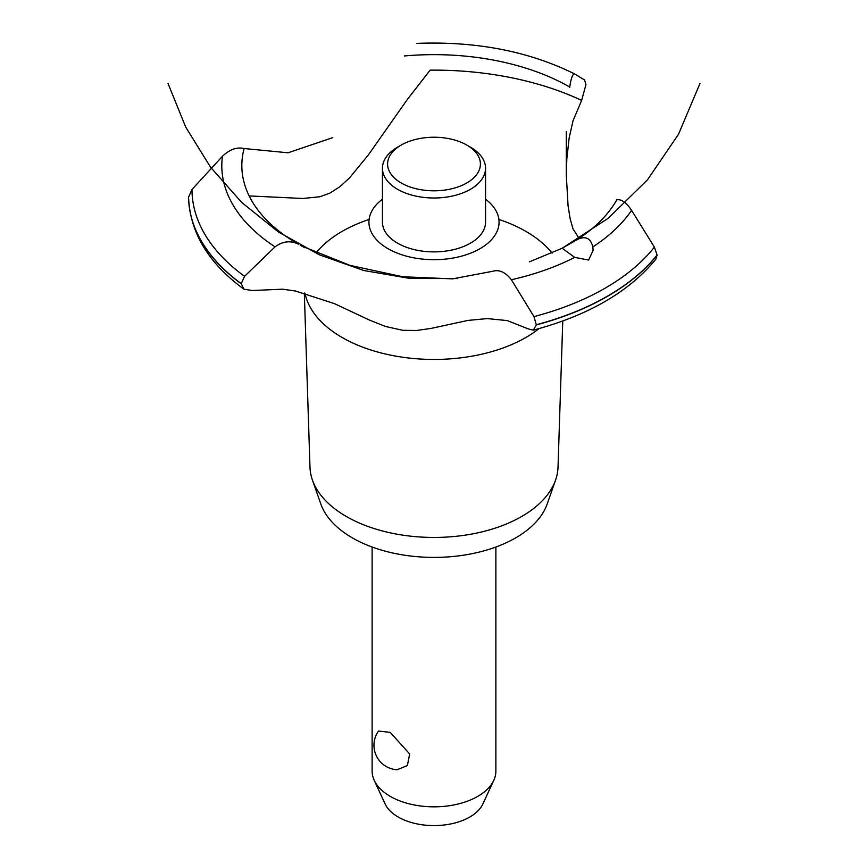 <?xml version="1.0" encoding="UTF-8"?>
<svg xmlns="http://www.w3.org/2000/svg" width="868" height="868" viewBox="0 0 868 868"><rect width="100%" height="100%" fill="white"/><g stroke="black" fill="none" stroke-linecap="round" stroke-linejoin="round"><path stroke-width="1.3" d="M372.122 547.024L372.122 771.11A61.878 35.718 0 0 0 374.206 780.299A61.878 35.718 0 0 0 390.253 796.368A61.878 35.718 0 0 0 450.058 805.612A61.878 35.718 0 0 0 493.794 780.299A61.878 35.718 0 0 0 495.878 771.11L495.878 547.024M378.481 731.051L390.253 732.375L409.685 753.988L407.374 765.554L397.088 769.753A24.543 24.543 0 0 1 378.481 731.051M493.794 780.299L482.912 803.887A50.615 29.219 180 0 1 447.139 824.589A50.615 29.219 180 0 1 398.206 817.038A50.615 29.219 180 0 1 385.088 803.887L374.206 780.299M562.768 320.986L558.015 467.179A124.037 71.61 180 0 1 555.585 480.026L547.209 503.928A115.498 66.684 180 0 1 467.353 554.565A115.498 66.684 180 0 1 352.332 537.867A115.498 66.684 180 0 1 320.791 503.928L312.415 480.026A124.037 71.61 180 0 1 309.984 467.179L304.321 293.015M555.585 480.026A124.037 71.61 180 0 1 469.827 534.395A124.037 71.61 180 0 1 346.289 516.471A124.037 71.61 180 0 1 312.415 480.026M539.039 328.592A129.94 75.017 180 0 1 525.878 337.478A129.94 75.017 180 0 1 342.122 337.478A129.94 75.017 180 0 1 304.95 293.178M316.104 252.892A129.94 75.017 180 0 1 342.122 231.387A129.94 75.017 180 0 1 369.095 219.441M498.905 219.441A129.94 75.017 180 0 1 525.878 231.387A129.94 75.017 180 0 1 552.07 253.109M249.159 195.929L302.834 198.479L319.945 196.743L329.927 193.087L339.941 186.674L349.489 177.94L368.455 154.808L407.266 99.57L430.137 70.145A234.089 135.148 180 0 1 581.647 100.395L573.01 120.826L569.158 137.958L566.826 158.855L566.316 175.39L568.063 205.846L570.211 219.029L573.01 228.859L579.075 238.342M387.985 248.682A65.067 37.563 180 0 1 382.441 199.206A65.067 37.563 0 0 0 387.985 248.682A65.067 37.563 0 0 0 476.944 250.342A65.067 37.563 0 0 0 485.559 199.206A65.067 37.563 180 0 1 480.015 248.682A65.067 37.563 180 0 1 387.985 248.682M569.69 87.451L569.744 87.071A192.164 110.941 180 0 0 404.434 55.964M332.78 137.632L288.046 152.79L244.125 148.526A192.164 110.941 180 0 0 297.984 243.962L298.31 244.136M577.003 239.687C585.325 235.564 590.609 237.973 592.833 246.913L593.126 250.342L588.591 260.042L574.703 257.384L562.193 248.237L577.155 239.601A192.164 110.941 180 0 0 616.812 199.77M529.339 261.865L562.193 248.237L608.273 218.226L647.561 179.73L678.526 134.236L699.944 83.556M493.089 271.174C499.469 269.46 505.567 272.313 511.382 279.746L533.983 316.614L536.316 324.903L533.321 330.133L528.406 328.95L507.357 320.607L487.306 318.589L467.993 320.411L431.038 328.419L416.542 330.48L402.774 330.307L385.555 326.487L369.811 320.227L334.462 303.648L295.5 291.019L282.632 289.185L252.338 290.52L243.973 289.218L241.25 283.652L244.559 276.328L275.069 246.848C282.621 241.271 290.303 240.338 298.125 244.038M533.321 330.133C588.168 315.551 629.018 291.898 655.861 259.163L657.087 255.008L654.385 247.109L631.578 210.349C626.403 202.537 621.455 199.022 616.736 199.792M302.259 246.241L350.021 265.391L402.795 276.762L452.619 278.867L492.905 271.239M569.723 87.223C571.025 78.261 572.652 73.823 574.605 73.921L584.598 80.008L585.943 84.652L581.647 100.395M416.705 43.4C476.055 41.046 528.677 51.212 574.562 73.899L574.605 73.921M241.25 283.825A245.438 141.701 180 0 1 188.573 197.177L191.991 189.484L222.425 156.294C229.738 149.383 237.007 146.8 244.244 148.558M470.456 147.18L466.81 145.075L470.456 147.18A51.559 29.772 180 0 1 485.559 168.229L485.559 222.121A51.559 29.772 180 0 1 453.736 249.615A51.559 29.772 180 0 1 397.544 243.17A51.559 29.772 180 0 1 382.441 222.121L382.441 168.229A51.559 29.772 180 0 1 397.544 147.18L401.19 145.075A46.405 26.789 0 0 0 401.19 182.964A46.405 26.789 0 0 0 466.81 182.964A46.405 26.789 0 0 0 466.81 145.075A46.405 26.789 0 0 0 401.19 145.075M485.559 168.229A51.559 29.772 180 0 1 453.736 195.734A51.559 29.772 180 0 1 397.544 189.278A51.559 29.772 180 0 1 382.441 168.229M574.703 257.384A212.193 122.507 180 0 1 511.382 279.746M654.385 247.109A242.009 139.726 180 0 1 605.126 288.176A242.009 139.726 180 0 1 533.983 316.614M631.578 210.349A212.193 122.507 180 0 1 592.833 246.913M657.087 255.008A245.438 141.701 180 0 1 607.546 296.129A245.438 141.701 180 0 1 536.316 324.73M657.087 255.17A245.438 141.701 180 0 1 607.546 296.292A245.438 141.701 180 0 1 536.316 324.903M241.25 283.652A245.438 141.701 180 0 1 188.573 197.014M244.559 276.328A242.009 139.726 180 0 1 191.991 189.484M275.069 246.848A212.193 122.507 180 0 1 222.425 156.294M168.056 83.556L185.752 127.162L210.533 167.177L241.705 202.439L278.357 231.94L319.457 254.856L363.811 270.512L410.163 278.487L457.186 278.541M300.252 245.275L304.994 247.814M566.316 175.39L566.316 131.459M243.973 289.218C208.428 263.199 189.962 232.526 188.573 197.199"/></g></svg>

